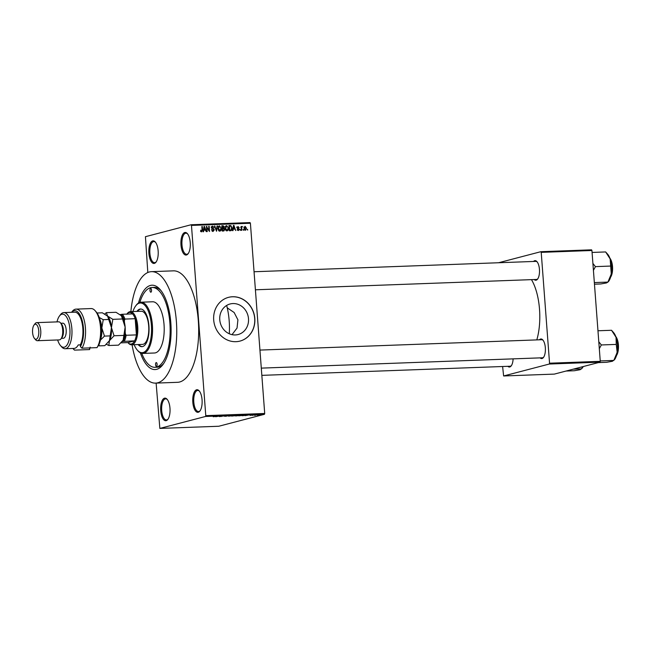 <?xml version="1.0" encoding="UTF-8"?>
<svg xmlns="http://www.w3.org/2000/svg" width="651" height="651" viewBox="0 0 651 651"><rect width="100%" height="100%" fill="white"/><g stroke="black" fill="none" stroke-linecap="round" stroke-linejoin="round"><path stroke-width="0.98" d="M164.5 398.184A11.303 4.687 87.9 0 1 167.112 399.283A11.303 4.687 87.9 0 1 170.033 409.243A11.303 4.687 87.9 0 1 167.852 419.39A11.303 4.687 87.9 0 1 166.192 420.652A11.303 4.687 87.9 0 1 160.716 410.626A11.303 4.687 87.9 0 1 164.5 398.184M167.397 399.633A10.554 4.378 -92.1 0 0 165.639 398.843A10.554 4.378 -92.1 0 0 165.24 398.908A10.554 4.378 -92.1 0 0 161.676 410.04A10.554 4.378 -92.1 0 0 166.42 419.936A10.554 4.378 -92.1 0 0 166.819 419.879A10.554 4.378 -92.1 0 0 168.113 419.016M152.676 240.911A11.303 4.687 87.9 0 1 155.288 242.009A11.303 4.687 87.9 0 1 158.209 251.97A11.303 4.687 87.9 0 1 156.028 262.117A11.303 4.687 87.9 0 1 154.36 263.378A11.303 4.687 87.9 0 1 148.892 253.353A11.303 4.687 87.9 0 1 152.676 240.911M155.573 242.367A10.554 4.378 -92.1 0 0 153.815 241.578A10.554 4.378 -92.1 0 0 153.416 241.635A10.554 4.378 -92.1 0 0 149.852 252.767A10.554 4.378 -92.1 0 0 154.596 262.662A10.554 4.378 -92.1 0 0 154.995 262.605A10.554 4.378 -92.1 0 0 156.281 261.751M184.762 232.521A11.303 4.687 87.9 0 1 187.374 233.619A11.303 4.687 87.9 0 1 190.295 243.58A11.303 4.687 87.9 0 1 188.115 253.727A11.303 4.687 87.9 0 1 186.455 254.989A11.303 4.687 87.9 0 1 180.978 244.963A11.303 4.687 87.9 0 1 184.762 232.521M187.659 233.969A10.554 4.378 -92.1 0 0 185.909 233.18A10.554 4.378 -92.1 0 0 185.502 233.237A10.554 4.378 -92.1 0 0 181.946 244.369A10.554 4.378 -92.1 0 0 186.682 254.272A10.554 4.378 -92.1 0 0 187.081 254.207A10.554 4.378 -92.1 0 0 188.375 253.353M196.594 389.786A11.303 4.687 87.9 0 1 199.198 390.893A11.303 4.687 87.9 0 1 202.119 400.853A11.303 4.687 87.9 0 1 199.938 411.001A11.303 4.687 87.9 0 1 198.278 412.254A11.303 4.687 87.9 0 1 192.81 402.237A11.303 4.687 87.9 0 1 196.594 389.786M199.483 391.243A10.554 4.378 -92.1 0 0 197.733 390.454A10.554 4.378 -92.1 0 0 197.334 390.51A10.554 4.378 -92.1 0 0 193.77 401.643A10.554 4.378 -92.1 0 0 198.506 411.546A10.554 4.378 -92.1 0 0 198.905 411.481A10.554 4.378 -92.1 0 0 200.199 410.626M227.24 307.858L234.14 312.504L237.916 319.844L237.037 328.071L232.016 334.663M229.29 333.776A39.947 16.568 -92.1 0 0 226.711 305.693L226.312 305.661M235.312 334.948A15.795 14.314 75.3 0 0 238.128 334.533A15.795 14.314 75.3 0 0 248.308 317.167A15.795 14.314 75.3 0 0 232.952 303.553A15.795 14.314 75.3 0 0 230.137 303.968A15.795 14.314 75.3 0 0 219.957 321.342A15.795 14.314 75.3 0 0 235.312 334.948M235.947 341.685A22.614 20.482 75.3 0 0 239.975 341.091A22.614 20.482 75.3 0 0 254.541 316.24A22.614 20.482 75.3 0 0 232.562 296.75A22.614 20.482 75.3 0 0 228.534 297.344A22.614 20.482 75.3 0 0 213.967 322.204A22.614 20.482 75.3 0 0 235.947 341.685M239.918 341.108A22.614 20.482 75.3 0 0 254.419 316.231A22.614 20.482 75.3 0 0 232.44 296.783A22.614 20.482 75.3 0 0 228.468 297.361M513.11 358.864A9.798 4.061 87.9 0 1 511.222 365.87A9.798 4.061 87.9 0 1 509.782 366.961A9.798 4.061 87.9 0 1 507.821 366.318M261.84 375.358L510.067 366.236A9.041 3.751 -92.1 0 0 510.408 366.179A9.041 3.751 -92.1 0 0 511.483 365.488M539.427 339.798A9.798 4.061 87.9 0 1 540.59 339.041A9.798 4.061 87.9 0 1 542.853 339.993A9.798 4.061 87.9 0 1 545.383 348.627A9.798 4.061 87.9 0 1 543.495 357.423A9.798 4.061 87.9 0 1 542.055 358.514A9.798 4.061 87.9 0 1 540.094 357.871M261.295 368.124L542.34 357.79A9.041 3.751 -92.1 0 0 542.682 357.741A9.041 3.751 -92.1 0 0 543.756 357.049M543.137 340.351A9.041 3.751 -92.1 0 0 541.681 339.716A9.041 3.751 -92.1 0 0 541.331 339.765M533.543 261.466A9.798 4.061 87.9 0 1 534.699 260.709A9.798 4.061 87.9 0 1 536.969 261.661A9.798 4.061 87.9 0 1 539.5 270.295A9.798 4.061 87.9 0 1 537.604 279.092A9.798 4.061 87.9 0 1 536.164 280.182A9.798 4.061 87.9 0 1 534.202 279.539M255.404 289.793L536.448 279.458A9.041 3.751 -92.1 0 0 536.798 279.401A9.041 3.751 -92.1 0 0 537.864 278.709M537.254 262.019A9.041 3.751 -92.1 0 0 535.789 261.376A9.041 3.751 -92.1 0 0 535.447 261.433M138.508 303A42.209 17.504 87.9 0 1 150.397 285.447A42.209 17.504 87.9 0 1 160.146 289.557A42.209 17.504 87.9 0 1 171.042 326.745A42.209 17.504 87.9 0 1 162.905 364.633A42.209 17.504 87.9 0 1 156.704 369.329A42.209 17.504 87.9 0 1 140.339 352.818M141.731 353.33A39.947 16.568 -92.1 0 0 155.011 367.31L157.07 367.229A39.947 16.568 -92.1 0 0 158.584 367.009A39.947 16.568 -92.1 0 0 163.678 363.535M161 290.598A39.947 16.568 -92.1 0 0 154.132 287.4L152.082 287.473A39.947 16.568 -92.1 0 0 150.56 287.701A39.947 16.568 -92.1 0 0 139.859 302.389M132.08 344.77A55.774 23.135 -92.1 0 0 155.597 383.122A55.774 23.135 -92.1 0 0 157.713 382.812A55.774 23.135 -92.1 0 0 176.551 323.978A55.774 23.135 -92.1 0 0 151.496 271.654A55.774 23.135 -92.1 0 0 149.38 271.972A55.774 23.135 -92.1 0 0 130.867 311.634M155.597 383.122L177.528 382.316A55.774 23.135 -92.1 0 0 179.643 382.007A55.774 23.135 -92.1 0 0 198.474 323.173A55.774 23.135 -92.1 0 0 173.426 270.849L151.496 271.654M159.853 428.415L218.785 426.25L264.452 414.305L205.521 416.469L159.853 428.415L156.126 383.105M147.818 272.517L145.433 236.695L191.101 224.75L250.041 222.585L250.407 223.252L191.467 225.417L191.101 224.75M245.403 230.259L244.035 228.33L245.101 226.312L246.469 228.2L245.614 230.234M241.814 230.324L241.375 230.34L241.09 226.532L241.57 227.126L242.042 226.426L242.473 226.613L241.692 227.565L241.814 230.324M241.147 227.232L241.912 226.458M242.066 227.109L241.179 227.704M238.396 230.519L237.241 229.331L238.388 229.974L238.933 229.364L237.184 227.695L238.079 226.572L239.177 227.622L238.136 227.118L237.615 227.598L239.356 229.25L238.657 230.487M237.599 230.177L239.356 229.25M238.136 227.118L237.184 227.712M230.633 230.739L229.355 230.788L228.957 225.539L230.877 225.571L232.081 228.029C232.309 229.51 231.829 230.413 230.633 230.739L231.024 230.682M223.537 230.999L222.186 231.048L221.796 225.807L223.147 225.759L224.449 227.028L224.058 228.143L224.75 229.412L223.944 230.942M216.539 231.251L214.431 226.076L214.879 226.06L216.254 230.649L217.06 225.978L217.515 225.962L216.539 231.251M207.238 231.601L206.798 231.61L206.408 226.369L209.028 230.487L208.711 226.288L209.15 226.271L209.541 231.512L206.92 227.402L207.238 231.601M200.996 231.52L200.638 230.267L201.68 231.26L202.119 230.845L201.859 226.54L202.298 226.524L202.567 230.08L201.704 231.87L200.996 231.52M200.947 231.447L202.119 230.845M205.521 416.469L205.773 415.647L264.705 413.475L250.407 223.252M205.773 415.647L191.467 225.417M203.584 231.732L203.128 231.748L204.056 226.458L204.52 226.442L206.302 231.634L205.35 230.096L203.844 230.153L203.584 231.732M212.625 226.686L212.047 228.086L213.536 228.656L214.293 229.884L213.048 231.455L211.469 229.738L213.292 230.804L212.055 231.121L213.853 229.909L211.429 227.557L212.568 226.076L214 227.598L212.625 226.686L211.152 227.044M218.573 230.421L218.012 228.639L219.485 225.824L221.373 228.452L221.08 230.356L219.892 231.203L218.573 230.421M225.742 230.161L225.173 228.379L226.654 225.555L228.534 228.192L228.241 230.088L227.053 230.934L225.742 230.161M232.993 230.649L232.529 230.666L233.465 225.376L233.921 225.36L235.711 230.552L234.759 229.014L233.245 229.071L232.993 230.649M240.569 230.373L240.073 229.64L240.569 230.373M243.555 230.259L243.067 229.526L243.555 230.259M247.673 230.112L247.177 229.38L247.673 230.112M255.697 415.248L255.257 415.265L255.688 415.183M252.702 415.362L252.271 415.379L252.702 415.289M245.126 415.639L248.617 415.029L245.126 415.574M238.242 415.761L241.944 415.517L238.559 415.647M241.375 415.289L241.928 415.281M231.072 416.022L234.783 415.777L231.39 415.908M234.214 415.55L234.767 415.541M225.148 416.323L227.289 415.802L224.44 416.241M224.904 416.217L225.441 416.315M226.694 416.184L225.458 416.005M227.289 415.802L227.948 415.802M227.492 415.948L227.044 415.818M215.717 416.721L219.208 416.111L215.717 416.656M213.276 416.746L216.986 416.192L213.544 416.656M219.379 416.591L223.838 415.94L219.371 416.494M228.68 416.241L229.119 415.745L228.696 416.184L232.212 415.631L228.664 416.013M235.678 415.989L238.502 415.517L235.67 415.932M237.843 415.419L238.494 415.419M242.766 415.729L245.525 415.151L242.766 415.672M250.497 415.395L252.108 415.021L249.943 415.354M251.27 415.183L250.676 415.175M252.108 415.021L252.669 415.021M251.563 415.183L252.059 415.192M253.955 415.314L256.404 414.882L253.947 415.216M257.503 415.135L259.131 414.768L257.104 415.021M259.131 414.768L259.537 414.76M502.605 366.505L503.63 375.969L554.343 374.105L600.01 362.168L549.298 364.031L549.55 363.201L600.263 361.338L591.93 250.497L541.217 252.36L540.851 251.693L591.564 249.829L591.93 250.497M549.55 363.201L541.217 252.36M498.576 262.752L540.851 251.693M503.63 375.969L549.298 364.031M536.806 339.895A42.209 17.504 -92.1 0 0 531.46 279.637M600.263 361.338L600.01 362.168M264.705 413.475L264.452 414.305M218.175 416.29L217.141 416.469L218.175 416.225M221.177 416.038L221.21 416.518M234.661 415.663L232.244 416.062L233.961 415.558M231.821 415.81L232.244 416.062M236.671 415.525L238.03 415.55L236.663 415.468M238.03 415.55L237.428 415.436M235.776 415.761L237.2 415.794L235.768 415.663M236.63 415.672L237.2 415.794M241.822 415.411L239.405 415.802L241.122 415.297M238.982 415.55L239.405 415.802M243.832 415.257L242.18 415.696L245.077 415.395L243.832 415.2M247.583 415.208L246.55 415.387L247.575 415.143M259.098 414.947L257.544 415.004L258.895 414.777M200.646 230.299L201.069 230.185M201.867 226.638L202.298 226.524M204.04 226.564L204.52 226.442M204.3 229.713L204.438 230.129M203.389 230.275L203.844 230.153M203.462 229.827L205.155 229.486L204.365 226.996L203.942 229.534L205.155 229.486M203.763 228.119L204.235 227.996M203.494 229.648L203.942 229.534M203.942 227.101L204.365 226.996M206.416 226.475L206.872 226.353M208.589 230.6L209.028 230.487M208.719 226.385L209.15 226.271M206.497 227.516L206.92 227.402M211.477 229.762L211.9 229.648M211.746 226.442L212.275 226.751M211.445 227.671L211.868 227.557M211.608 228.208L212.047 228.086M212.56 228.916L213.536 228.656M213.862 229.998L214.293 229.884M212.991 230.885L212.682 231.422M214.456 226.174L214.879 226.06M217.043 226.084L217.515 225.962M218.638 226.19L219.208 226.499M220.941 228.566L221.373 228.452M219.875 230.6L221.08 230.356M219.843 230.674L219.501 231.162M218.915 230.828L219.843 230.584L220.933 228.452L220.656 227.28L219.533 226.434L218.085 226.792M219.533 226.434L218.451 228.631L220.054 230.56L218.817 230.877M218.02 228.745L218.451 228.631M221.82 226.084L223.147 225.759M221.918 226.076L222.805 226.385M224.017 227.142L224.449 227.028M223.212 227.354L222.829 228.468L224.058 228.143M224.318 229.526L224.75 229.412M223.464 230.438L223.171 231.015M222.162 230.714L223.952 230.299L224.318 229.429L222.439 228.582L222.577 230.421L223.952 230.299M222.43 228.192L223.513 227.907M222.276 226.402L222.398 227.964L223.667 227.874L224.017 227.134L223.041 226.377L221.853 226.515M221.967 228.078L222.398 227.964M221.983 228.257L223.667 227.874M222.015 228.696L222.439 228.582M222.154 230.527L222.577 230.421M225.807 225.921L226.369 226.231M228.102 228.306L228.534 228.192M227.044 230.34L228.241 230.088M227.012 230.413L226.67 230.893M225.978 230.617L227.215 230.291L228.094 228.192L227.826 227.012L226.703 226.174L225.612 228.371L227.004 230.324L226.174 230.544M226.703 226.174L225.246 226.524M225.181 228.485L225.612 228.371M228.949 225.816L230.877 225.571M231.65 228.143L232.081 228.029M230.666 230.137L230.283 230.747M229.331 230.446L230.902 230.08L231.65 228.037L230.845 226.19L229.445 226.141L229.746 230.153L230.527 230.129L229.331 230.438M229.014 226.247L229.445 226.141M229.315 230.267L229.746 230.153M233.449 225.482L233.921 225.36M233.701 228.631L233.847 229.046M232.789 229.193L233.245 229.071M232.871 228.745L234.563 228.411L233.766 225.913L233.351 228.452L234.563 228.411M233.172 227.036L233.644 226.914M232.903 228.566L233.351 228.452M233.351 226.019L233.766 225.913M237.249 229.364L237.672 229.25M236.85 226.898L237.94 227.948M237.257 228.045L237.778 227.915M240.081 229.738L240.512 229.624M241.098 226.629L241.529 226.515M241.667 226.825L242.473 226.613M241.155 227.345L241.944 227.142M241.236 228.46L241.667 228.346M243.075 229.624L243.498 229.51M246.037 228.314L246.469 228.2M244.605 229.917L245.37 229.713L246.029 228.257L245.134 226.857L243.791 227.199M245.134 226.857L244.475 228.314L245.484 229.705L244.247 230.023M244.044 228.428L244.475 228.314M247.185 229.477L247.616 229.364M150.617 288.45A1.888 0.781 -92.1 0 0 149.982 290.436A1.888 0.781 -92.1 0 0 150.829 292.201A1.888 0.781 -92.1 0 0 150.902 292.193A1.888 0.781 -92.1 0 0 151.537 290.2A1.888 0.781 -92.1 0 0 150.69 288.434A1.888 0.781 -92.1 0 0 150.617 288.45M156.191 362.591A1.888 0.781 -92.1 0 0 155.556 364.576A1.888 0.781 -92.1 0 0 156.403 366.342A1.888 0.781 -92.1 0 0 156.476 366.334A1.888 0.781 -92.1 0 0 157.111 364.348A1.888 0.781 -92.1 0 0 156.264 362.583A1.888 0.781 -92.1 0 0 156.191 362.591M138.11 344.55A18.838 7.812 -92.1 0 0 141.902 346.674A18.838 7.812 -92.1 0 0 142.618 346.568A18.838 7.812 -92.1 0 0 148.981 326.688A18.838 7.812 -92.1 0 0 140.518 309.013A18.838 7.812 -92.1 0 0 139.802 309.119A18.838 7.812 -92.1 0 0 136.889 311.414M140.86 309.022A18.838 7.812 -92.1 0 0 140.486 309.095A18.838 7.812 -92.1 0 0 137.581 311.381M138.793 344.525A18.838 7.812 -92.1 0 0 142.244 346.641M134.139 344.696A24.868 10.318 -92.1 0 0 137.328 350.14A24.868 10.318 -92.1 0 0 143.074 352.557A24.868 10.318 -92.1 0 0 151.39 325.183A24.868 10.318 -92.1 0 0 139.355 303.13A24.868 10.318 -92.1 0 0 135.701 305.897A24.868 10.318 -92.1 0 0 132.918 311.56M135.701 305.897L136.214 305.205A25.625 10.628 87.9 0 1 139.981 302.357A25.625 10.628 87.9 0 1 140.958 302.21A25.625 10.628 87.9 0 1 152.464 326.249A25.625 10.628 87.9 0 1 143.814 353.281A25.625 10.628 87.9 0 1 142.838 353.428A25.625 10.628 87.9 0 1 137.89 350.791L137.328 350.14M142.838 353.428L154.49 352.997A25.625 10.628 -92.1 0 0 155.459 352.85A25.625 10.628 -92.1 0 0 164.117 325.817A25.625 10.628 -92.1 0 0 152.603 301.779L140.958 302.21M155.011 367.31A39.947 16.568 -92.1 0 0 156.533 367.083A39.947 16.568 -92.1 0 0 170.017 324.947A39.947 16.568 -92.1 0 0 152.082 287.473M140.657 311.341A16.584 6.876 87.9 0 1 141.291 311.251A16.584 6.876 87.9 0 1 148.737 326.802A16.584 6.876 87.9 0 1 143.139 344.298A16.584 6.876 87.9 0 1 142.504 344.387L131.543 344.794A16.584 6.876 87.9 0 1 128.345 343.085L127.921 342.597L134.594 340.855A15.827 6.567 -92.1 0 0 136.409 334.899L135.188 318.697A15.827 6.567 -92.1 0 0 132.568 313.896A15.827 6.567 -92.1 0 0 126.742 314.278M566.053 371.046L574.361 370.736L580.082 369.727L582.311 368.035A15.168 6.29 -92.1 0 0 583.206 366.562M573.222 369.166L581.538 368.865L582.832 366.659M121.119 342.849L127.921 342.597A15.827 6.567 -92.1 0 0 134.594 340.855L122.982 341.425A15.071 6.25 -92.1 0 0 125.326 333.727L126.131 335.273L136.409 334.899A15.827 6.567 -92.1 0 0 136.726 326.55A15.827 6.567 -92.1 0 0 135.188 318.697L124.911 319.071L124.341 320.666A15.071 6.25 -92.1 0 0 120.956 314.466L120.24 314.653M126.872 314.099L127.254 313.587A16.584 6.876 87.9 0 1 130.322 311.65A16.584 6.876 87.9 0 1 137.719 326.444A16.584 6.876 87.9 0 1 131.543 344.794M125.326 333.727L125.179 331.75M124.496 322.644L124.341 320.666M120.956 314.466L122.29 314.27A15.827 6.567 87.9 0 1 124.911 319.071M132.568 313.896L122.29 314.27M122.193 341.637L122.982 341.425M126.131 335.273A15.827 6.567 87.9 0 1 124.317 341.23M599.311 348.667L601.345 344.957L598.79 341.791M598.326 362.607L606.642 362.298L612.363 361.281L614.585 359.596A15.168 6.29 -92.1 0 0 617.172 352.337L613.812 360.426L600.23 360.923M616.261 344.412L617.172 352.337A15.168 6.29 -92.1 0 0 616.041 337.267L616.261 344.412L601.345 344.957M597.968 330.773L611.541 330.277L616.041 337.267A15.168 6.29 -92.1 0 0 613.6 332.612L612.127 330.928M611.281 274.006A15.168 6.29 -92.1 0 0 611.549 266.251A15.168 6.29 -92.1 0 0 610.15 258.927L611.281 274.006L607.92 282.086L608.701 281.256A15.168 6.29 87.9 0 0 611.281 274.006M594.339 282.583L607.92 282.086L606.472 282.949L600.751 283.958L594.461 284.194M593.419 270.336L595.453 266.625L610.369 266.072M595.453 266.625L592.906 263.452M592.076 252.442L605.658 251.937L610.15 258.927A15.168 6.29 -92.1 0 0 607.708 254.272L606.236 252.596M95.168 310.739L96.299 312.041A19.595 8.129 87.9 0 1 98.797 344.884L96.999 347.634A21.101 8.756 -92.1 0 0 100.588 328.69A21.101 8.756 -92.1 0 0 95.168 310.739A21.101 8.756 -92.1 0 0 91.091 308.566L76.021 309.127A21.101 8.756 87.9 0 1 85.021 324.328A21.101 8.756 87.9 0 1 81.92 348.187L96.999 347.634M57.654 339.968A16.584 6.876 -92.1 0 0 60.494 345.583A16.584 6.876 -92.1 0 0 64.327 347.195A16.584 6.876 -92.1 0 0 69.877 328.942A16.584 6.876 -92.1 0 0 61.845 314.238A16.584 6.876 -92.1 0 0 59.412 316.085A16.584 6.876 -92.1 0 0 56.995 321.887M59.412 316.085L60.445 314.702A18.09 7.503 87.9 0 1 63.106 312.692A18.09 7.503 87.9 0 1 63.79 312.594A18.09 7.503 87.9 0 1 71.919 329.561A18.09 7.503 87.9 0 1 65.808 348.643A18.09 7.503 87.9 0 1 65.124 348.741A18.09 7.503 87.9 0 1 61.633 346.877L60.494 345.583M37.376 340.709L59.306 339.903A9.041 3.751 -92.1 0 0 59.648 339.855A9.041 3.751 -92.1 0 0 60.982 338.845A9.041 3.751 -92.1 0 0 62.724 330.732A9.041 3.751 -92.1 0 0 60.388 322.758A9.041 3.751 -92.1 0 0 58.639 321.83L36.716 322.636A9.041 3.751 87.9 0 1 40.777 331.123A9.041 3.751 87.9 0 1 37.717 340.66A9.041 3.751 87.9 0 1 37.376 340.709A9.041 3.751 87.9 0 1 35.634 339.781L34.495 338.479A7.535 3.125 -92.1 0 0 36.236 339.212A7.535 3.125 -92.1 0 0 38.759 330.92A7.535 3.125 -92.1 0 0 35.113 324.239A7.535 3.125 -92.1 0 0 34.007 325.077A7.535 3.125 -92.1 0 0 32.55 331.839A7.535 3.125 -92.1 0 0 34.495 338.479M34.007 325.077L35.04 323.693A9.041 3.751 87.9 0 1 36.366 322.684A9.041 3.751 87.9 0 1 36.716 322.636M61.373 338.325L63.367 338.251A7.535 3.125 -92.1 0 0 63.652 338.203A7.535 3.125 -92.1 0 0 66.199 330.252A7.535 3.125 -92.1 0 0 62.813 323.189L60.82 323.254M81.92 348.187L80.423 346.568L80.293 344.859L78.242 344.932A18.09 7.503 87.9 0 1 74.719 348.309A18.09 7.503 87.9 0 1 74.027 348.415L65.124 348.741M72.961 348.456A19.595 8.129 -92.1 0 0 73.018 348.505L74.515 350.124L89.594 349.571L89.464 347.911M74.515 350.124A21.101 8.756 87.9 0 1 73.498 349.131L72.904 348.456M71.577 312.301L72.115 311.593A21.101 8.756 87.9 0 1 76.021 309.127M80.423 346.568A19.595 8.129 -92.1 0 0 82.278 320.902A19.595 8.129 -92.1 0 0 71.634 312.301M80.293 344.859A18.09 7.503 -92.1 0 0 82.368 324.524A18.09 7.503 -92.1 0 0 74.759 312.187L63.79 312.594M60.982 338.845L62.016 337.47A7.535 3.125 -92.1 0 0 63.472 330.7A7.535 3.125 -92.1 0 0 61.519 324.06L60.388 322.758M90.155 347.146L89.594 349.571M106.422 344.306L108.823 345.51L109.433 340.709L114.071 335.761L111.435 327.624L112.835 319.332L107.578 316.06L106.357 312.651L104.73 314.01M106.357 312.651L116.033 312.293L121.509 315.8A14.322 5.94 -92.1 0 1 121.517 315.816L121.509 315.8M108.823 345.51L118.506 345.152L123.137 340.204A14.322 5.94 -92.1 0 0 125.147 327.119L123.137 340.204A14.322 5.94 -92.1 0 1 122.453 341.287L122.355 341.425M114.071 335.761L123.747 335.403M112.835 319.332L122.51 318.974L125.147 327.119A14.322 5.94 -92.1 0 0 121.517 315.816M121.289 315.564L122.51 318.974M108.693 341.865A14.322 5.94 -92.1 0 0 108.75 341.791A14.322 5.94 -92.1 0 0 109.433 340.709A14.322 5.94 -92.1 0 0 111.435 327.624A14.322 5.94 -92.1 0 0 107.814 316.321A14.322 5.94 -92.1 0 0 107.781 316.28M97.04 312.993L102.329 312.797L107.806 316.305M107.578 316.06L111.435 327.624L109.433 340.709L104.795 345.657L99.229 345.86L99.025 344.395M100.588 339.374A14.322 5.94 -92.1 0 0 101.841 327.974A14.322 5.94 -92.1 0 0 99.847 319.332M100.417 340.131L104.477 336.111L101.841 327.974L103.24 319.682L99.261 317.493M98.423 345.486L99.229 345.86M104.477 336.111L110.043 335.908M103.24 319.682L108.807 319.478M202.136 230.194L202.567 230.08M211.949 228.623L212.763 228.411M228.981 225.807L230.185 225.498M237.42 228.338L238.29 228.11M616.505 355.413A11.303 4.687 -92.1 0 0 618.181 344.916A11.303 4.687 -92.1 0 0 615.813 336.64M615.765 336.502A10.855 4.5 87.9 0 1 618.409 344.916M618.409 344.949A10.855 4.5 87.9 0 1 616.464 355.56M610.622 277.082A11.303 4.687 -92.1 0 0 612.298 266.576A11.303 4.687 -92.1 0 0 609.93 258.301M612.518 266.609A10.855 4.5 87.9 0 1 610.573 277.22M609.873 258.162A10.855 4.5 87.9 0 1 612.518 266.576M201.786 231.243L200.549 231.561M223.586 227.899L222.357 228.216M223.83 230.348L222.601 230.666M238.551 229.949L237.322 230.275M237.94 227.142L236.712 227.468M242.001 227.118L240.764 227.443M541.681 339.716L259.936 350.075M254.053 271.744L535.789 261.376M130.322 311.65L141.291 311.251M227.297 308.086L227.769 308.069M615.626 336.136L618.45 344.924L616.351 355.934M610.459 277.595L612.558 266.593L609.735 257.796"/></g></svg>
